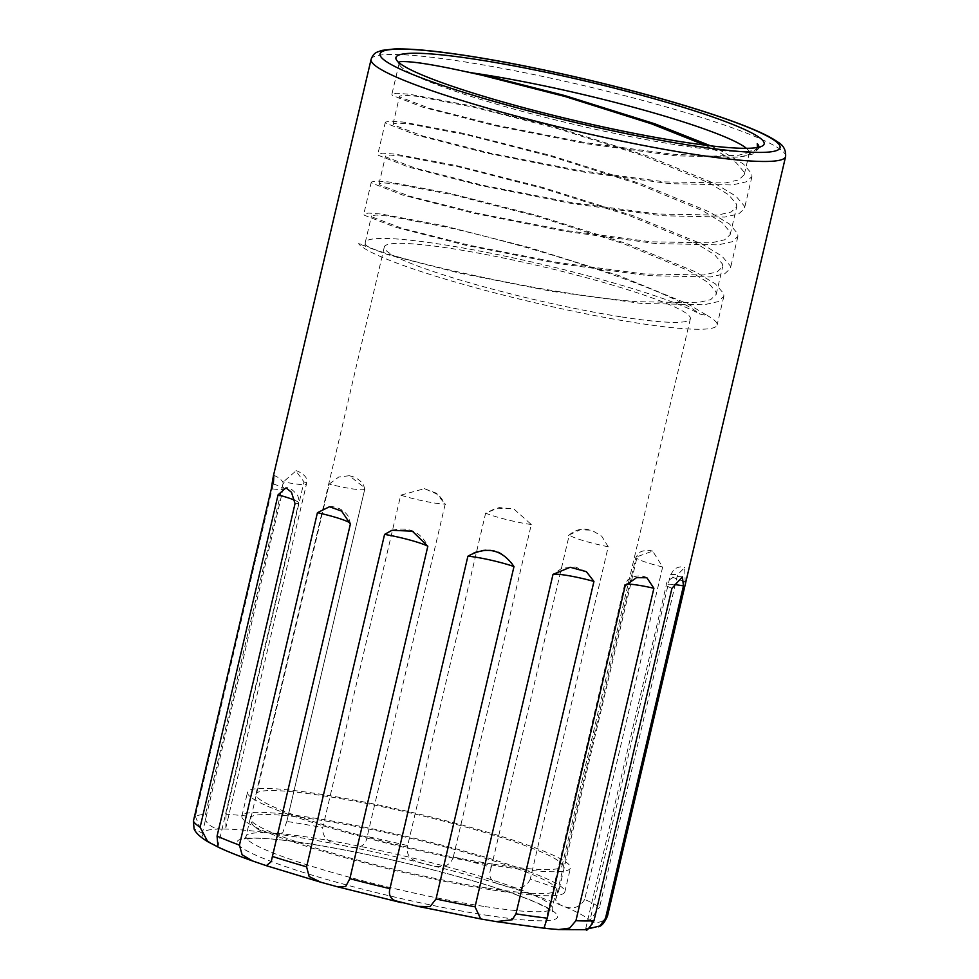 <?xml version="1.0" encoding="UTF-8"?>
<svg xmlns="http://www.w3.org/2000/svg" width="979" height="979" viewBox="0 0 979 979"><rect width="100%" height="100%" fill="white"/><g stroke="black" fill="none" stroke-linecap="round" stroke-linejoin="round"><path stroke-width="0.73" stroke-dasharray="4.89 3.67" d="M586.629 929.732L585.564 929.316L586.507 928.79L589.199 928.594M492.633 890.046A165.855 17.916 13.2 0 0 564.834 891.918A165.855 17.916 13.2 0 0 407.46 836.604A165.855 17.916 13.2 0 0 241.899 816.168A165.855 17.916 13.2 0 0 325.175 852.024A165.855 17.916 13.2 0 0 492.633 890.046M498.25 866.085A165.855 17.916 13.2 0 0 570.451 867.957A165.855 17.916 13.2 0 0 413.077 812.643A165.855 17.916 13.2 0 0 247.516 792.207A165.855 17.916 13.2 0 0 330.804 828.063A165.855 17.916 13.2 0 0 498.25 866.085M607.482 916.075A212.884 22.994 13.2 0 0 607.225 914.117L685.202 581.685L684.664 567.563L677.541 574.722L599.576 907.154A212.884 22.994 13.2 0 0 584.696 899.42L662.661 566.988L652.663 551.104L637.145 556.696L559.18 889.128A212.884 22.994 13.2 0 0 530.251 879.191L608.228 546.759L601.706 536.186L591.671 530.177L580.192 529.786L569.264 534.913L491.299 867.345A212.884 22.994 13.2 0 0 453.338 856.943L531.303 524.511L513.73 508.872L499.18 507.563L485.633 513.155L407.668 845.587A212.884 22.994 13.2 0 0 367.223 836.507L445.2 504.075L436.548 493.881L424.445 488.668L400.717 495.178L322.752 827.61A212.884 22.994 13.2 0 0 286.823 821.43L364.8 488.998A30.851 24.426 107.1 0 0 363.98 487.261L349.283 475.721L338.758 477.006L329.201 484.091L251.224 816.523A212.884 22.994 13.2 0 0 226.039 814.295L304.004 481.876L295.903 470.948L283.445 481.815L205.468 814.247A212.884 22.994 13.2 0 0 195.359 816.364L273.325 483.944L273.374 476.014M704.904 145.112L716.983 150.962L736.122 162.624L744.15 172.145L744.236 174.727L749.302 153.116A176.746 19.09 13.2 0 1 747.809 154.89A176.746 19.09 13.2 0 1 711.978 156.163L738.545 155.233L754.124 151.023L757.391 147.523M749.302 153.116A176.746 19.09 13.2 0 0 746.39 148.319M758.823 147.229A184.664 19.947 -166.8 0 1 758.811 147.254A184.664 19.947 -166.8 0 1 757.256 149.114A184.664 19.947 -166.8 0 1 678.423 145.173A184.664 19.947 -166.8 0 1 399.811 65.275A184.664 19.947 -166.8 0 1 399.248 62.913A184.664 19.947 -166.8 0 1 399.248 62.901L391.869 94.363L396.642 93.262L409.663 94.278L470.116 105.61L557.198 127.674L647.278 155.906L715.882 184.076L735.914 196.155L744.321 205.982L744.419 208.649L738.655 213.96L724.668 217.081L661.877 215.735L572.446 203.656L480.028 185.398L409.087 167.213L378.298 155.294L377.821 154.266L382.593 153.152L395.614 154.18L456.067 165.5L543.149 187.564L633.229 215.796L701.833 243.967L721.866 256.045L730.273 265.872L730.371 268.552L724.607 273.851L710.619 276.971L647.829 275.637L558.397 263.547L465.98 245.301L395.039 227.116L364.249 215.196L363.772 214.156L368.545 213.055L381.565 214.071L442.018 225.403L529.101 247.467L619.181 275.699L687.784 303.869L707.23 315.507L699.948 314.1A176.746 19.09 13.2 0 0 510.867 257.367A176.746 19.09 13.2 0 0 365.265 242.498A176.746 19.09 13.2 0 0 366.219 245.35L358.559 243.673A184.664 19.947 13.2 0 0 544.838 305.056A184.664 19.947 13.2 0 0 717.117 325.028A184.664 19.947 13.2 0 0 707.23 315.507M711.978 156.163L671.655 154.119L586.017 142.775L497.516 125.52L429.561 108.314L400.044 97.129L399.579 96.175L404.119 95.208L416.564 96.272L474.374 107.323L557.675 128.653L643.839 155.894L709.445 183.073L728.596 194.735L736.624 204.244L736.71 206.826L731.178 212.002L717.766 215.086L657.607 214.022L571.969 202.665L483.467 185.41L415.512 168.217L385.995 157.019L385.53 156.077L390.07 155.098L402.516 156.175L460.326 167.225L543.626 188.555L629.791 215.784L695.396 242.963L714.548 254.638L722.575 264.146L722.661 266.729L717.13 271.905L703.717 274.977L643.558 273.912L557.92 262.568L469.418 245.313L401.463 228.119L371.947 216.922L371.482 215.98L376.022 215.001L388.467 216.065L446.277 227.116C533.041 246.133 669.465 289.148 699.948 314.1M744.236 174.727L738.704 179.903L725.292 182.975L665.133 181.91L579.495 170.566L491.005 153.311L423.05 136.118L393.534 124.92L393.068 123.966L397.609 122.999L410.054 124.064L467.864 135.114L551.165 156.444L637.317 183.685L702.934 210.864L722.074 222.527L730.101 232.035L730.187 234.617L724.656 239.794L711.244 242.878L651.084 241.813L565.446 230.457L476.957 213.202L409.002 196.008L379.485 184.811L379.02 183.868L383.56 182.889L396.005 183.966L453.815 195.017L537.116 216.347L623.268 243.587L688.886 270.755L708.025 282.429L716.053 291.938L716.139 294.52L710.607 299.696L697.195 302.768L637.035 301.703C535.305 293.321 375.814 254.797 366.219 245.35M493.587 864.212A157.191 16.973 13.2 0 0 562.019 865.974A157.191 16.973 13.2 0 0 412.857 813.549A157.191 16.973 13.2 0 0 255.947 794.189A157.191 16.973 13.2 0 0 334.879 828.173A157.191 16.973 13.2 0 0 493.587 864.212M621.934 316.988A157.191 16.973 13.2 0 0 690.366 318.75A157.191 16.973 13.2 0 0 541.216 266.337A157.191 16.973 13.2 0 0 384.306 246.965A157.191 16.973 13.2 0 0 463.238 280.949A157.191 16.973 13.2 0 0 621.934 316.988M487.97 888.161A157.191 16.973 13.2 0 0 556.402 889.935A157.191 16.973 13.2 0 0 407.24 837.51A157.191 16.973 13.2 0 0 250.33 818.15A157.191 16.973 13.2 0 0 329.262 852.122A157.191 16.973 13.2 0 0 487.97 888.161M607.225 914.117C605.095 924.494 591.94 923.368 589.97 920.358L670.346 575.199A30.936 3.341 -166.8 0 1 677.541 574.722M217.876 846.945L298.668 502.949A30.936 3.341 -166.8 0 1 295.034 503.659M195.359 816.364L202.335 833.239L194.075 828.858M226.039 814.295L225.831 827.879L222.576 829.029C216.579 830.021 202.567 824.551 205.468 814.247M286.823 821.43L282.588 833.043L273.068 833.484C262.531 833.08 248.079 826.643 251.224 816.523M367.223 836.507C365.681 846.651 358.29 849.772 345.061 845.893C329.372 844.057 321.932 837.963 322.752 827.61M453.338 856.943C450.279 866.733 441.211 869.107 426.11 864.09C411.474 861.789 405.33 855.622 407.668 845.587M530.251 879.191C525.845 888.589 516.484 890.511 502.19 884.943C491.091 882.85 487.456 876.988 491.299 867.345M584.696 899.42C579.299 908.463 571.112 910.274 560.147 904.853L555.534 900.007L559.18 889.128M399.983 61.677L417.189 62.179L480.444 74.123M710.558 145.81L723.408 151.965L743.44 164.044L751.848 173.87L751.945 176.55L746.182 181.849L732.194 184.97L669.403 183.636L579.972 171.545L487.566 153.299L416.613 135.114L385.836 123.195L385.347 122.155L390.131 121.053L403.14 122.069L463.593 133.401L550.688 155.465L640.755 183.697L709.359 211.868L729.392 223.946L737.799 233.773L737.897 236.441L732.133 241.752L718.145 244.872L655.355 243.526L565.923 231.448L473.518 213.202L402.565 195.005L371.787 183.085L371.298 182.057L376.083 180.944L389.091 181.972L449.545 193.291L536.639 215.356L626.707 243.587L695.31 271.77L715.343 283.837L723.75 293.663L723.848 296.343L718.084 301.642L704.097 304.763L641.306 303.429L551.875 291.338L459.469 273.092L388.516 254.907L358.559 243.673M758.578 147.291L758.468 148.759L752.704 154.058L738.717 157.178L675.926 155.845L586.494 143.754L494.077 125.508L423.136 107.311L392.346 95.391L391.869 94.363M589.97 920.358A200.511 21.66 -166.8 0 1 586.507 928.79A200.511 21.66 -166.8 0 1 550.333 928.692A200.511 21.66 -166.8 0 1 487.726 920.076A200.511 21.66 -166.8 0 1 409.491 904.425A200.511 21.66 -166.8 0 1 329.177 884.465A200.511 21.66 -166.8 0 1 260.659 863.625A200.511 21.66 -166.8 0 1 215.784 845.526A200.511 21.66 -166.8 0 1 202.31 833.288A200.511 21.66 -166.8 0 1 222.576 829.029A200.511 21.66 -166.8 0 1 273.068 833.484A200.511 21.66 -166.8 0 1 345.061 845.893A200.511 21.66 -166.8 0 1 426.11 864.09A200.511 21.66 -166.8 0 1 502.19 884.943A200.511 21.66 -166.8 0 1 560.147 904.853A200.511 21.66 -166.8 0 1 589.97 920.358L599.576 907.154M671.949 588.318A30.936 3.341 -166.8 0 1 666.344 584.928A30.936 3.341 -166.8 0 1 674.115 584.524M625.189 585.723A30.936 3.341 -166.8 0 1 624.59 584.818A30.936 3.341 -166.8 0 1 626.719 584.133M483.699 906.37A157.191 16.973 -166.8 0 1 324.991 870.331A157.191 16.973 -166.8 0 1 246.059 836.36A157.191 16.973 -166.8 0 1 402.969 855.719A157.191 16.973 -166.8 0 1 552.132 908.145A157.191 16.973 -166.8 0 1 483.699 906.37M486.012 915.169A164.619 17.781 13.2 0 0 468.819 879.631A164.619 17.781 13.2 0 0 237.395 843.494A164.619 17.781 13.2 0 0 486.012 915.169M371.102 59.352A212.884 22.994 -166.8 0 1 463.777 61.738A212.884 22.994 -166.8 0 1 678.716 110.554A212.884 22.994 -166.8 0 1 785.611 156.567M662.661 566.988A30.936 3.341 -166.8 0 1 635.922 557.296A30.936 3.341 -166.8 0 1 637.145 556.696M608.228 546.759A30.936 3.341 -166.8 0 1 569.264 534.913C565.299 539.343 573.498 528.024 585.577 529.174L591.671 530.177M531.303 524.511A30.936 3.341 -166.8 0 1 485.633 513.155L496.255 508.138L513.73 508.872M424.445 488.668L435.006 492.743C439.192 493.086 447.574 508.101 445.2 504.075A30.936 3.341 -166.8 0 1 400.717 495.178M364.8 488.998A30.936 3.341 -166.8 0 1 364.788 489.047A30.936 3.341 -166.8 0 1 329.201 484.091M304.004 481.876A30.936 3.341 -166.8 0 1 306.5 483.907A30.936 3.341 -166.8 0 1 283.445 481.815M273.325 483.944A30.936 3.341 -166.8 0 1 283.115 488.827A30.936 3.341 -166.8 0 1 271.354 488.729M294.385 500.11A30.936 3.341 -166.8 0 1 298.668 502.949C299.317 501.811 299.011 499.363 297.726 495.607C292.758 489.5 288.842 486.918 285.978 487.872M350.029 523.08A30.936 3.341 -166.8 0 1 350.458 523.851A30.936 3.341 -166.8 0 1 350.384 524.01M685.202 581.685A30.936 3.341 -166.8 0 1 670.346 575.199L674.188 569.203C678.557 566.743 682.057 566.192 684.664 567.563M682.375 576.864L675.424 576.288C668.841 579.531 665.818 582.419 666.344 584.928L585.564 929.316M646.886 577.757C644.928 576.19 635.652 573.804 627.784 579.923L624.59 584.818L544.312 927.076M564.834 891.918L570.451 867.957M241.899 816.168L247.516 792.207M250.33 818.15L246.059 836.36L244.004 839.382L254.283 838.293C283.58 837.547 368.41 852.611 441.517 872.154C484.213 883.535 516.166 893.876 537.398 903.152C549.341 909.148 554.42 912.024 552.621 911.767L552.132 908.145L556.402 889.935M747.809 154.89L754.124 151.023M757.256 149.114L762.568 145.859M399.811 65.275L396.507 60M716.139 294.544L722.649 266.753M730.187 234.642L736.697 206.85M365.265 242.498L371.482 215.98M379.008 183.881L385.53 156.077M393.056 123.978L399.579 96.187M562.019 865.974L690.366 318.75M255.947 794.189L384.306 246.965M400.717 902.516L401.414 902.675M320.843 882.238L320.133 882.042M385.347 122.167L377.821 154.266M371.298 182.057L363.772 214.168M758.811 147.254L758.468 148.759M751.945 176.55L744.419 208.649M737.897 236.441L730.371 268.552M723.848 296.343L717.117 325.028M652.663 551.104L650.007 550.492C640.902 549.965 638.357 553.563 638.614 553.221L635.922 557.296L555.546 900.007M349.283 475.721L353.456 476.871C358.4 478.988 361.789 481.827 363.65 485.376L364.788 489.047L286.076 824.673M295.903 470.948C295.572 469.541 307.137 475.5 306.464 479.649L306.5 483.907L225.831 827.879M273.667 475.256C281.989 478.731 285.134 483.247 283.115 488.827L202.335 833.239M329.47 506.743C333.411 506.106 342.883 508.077 348.487 516.557L350.458 523.851L271.232 861.667M392.028 530.275C408.757 526.445 420.689 531.768 427.823 546.258M513.987 566.572L511.76 562.888C504.43 554.836 498.262 550.736 493.269 550.59C490.332 549.623 480.726 548.852 472.025 553.551L467.901 556.219M586.372 571.687L575.456 567.025L561.909 568.248L553.013 574.379"/><path stroke-width="1.47" d="M273.325 483.944C274.316 471.107 273.655 472.71 271.354 488.729L193.389 821.161A212.884 22.994 13.2 0 0 200.108 827.267L278.073 494.836L285.978 487.872L291.485 492.266L295.034 503.659L217.069 836.09A212.884 22.994 13.2 0 0 239.451 845.122L317.429 512.69L329.47 506.743L341.622 511.111L350.384 524.01L272.407 856.441A212.884 22.994 13.2 0 0 306.598 866.831L384.576 534.399L392.028 530.275L412.379 531.218L427.823 546.258L349.858 878.689A212.884 22.994 13.2 0 0 389.936 888.651L467.901 556.219C486.661 545.841 502.019 549.292 513.987 566.572L436.01 899.003A212.884 22.994 13.2 0 0 475.048 906.811L553.013 574.379L570.145 567.269L586.372 571.687L593.947 581.428L515.982 913.86A212.884 22.994 13.2 0 0 547.224 918.155L625.189 585.723L636.509 577.671L646.886 577.757L653.899 588.269L575.933 920.688A212.884 22.994 13.2 0 0 593.972 920.737L671.949 588.318L682.375 576.864L683.464 585.895L605.499 918.326A212.884 22.994 13.2 0 0 607.482 916.075L785.611 156.567A212.884 22.994 -166.8 0 1 573.107 130.342A212.884 22.994 -166.8 0 1 371.102 59.352C372.375 55.681 374.37 53.27 377.074 52.132L381.981 50.37L394.39 48.95C411.021 48.509 435.863 50.859 468.917 56.011C531.854 65.728 618.899 85.675 683.611 105.206C710.901 113.417 733.198 121.066 750.489 128.176C762.69 133.168 771.746 137.77 777.632 141.955C783.384 145.137 786.039 150.007 785.611 156.567M589.199 928.594L599.907 925.963L605.499 918.326M593.972 920.737C588.318 929.389 585.834 932.081 586.507 928.79M547.224 918.155L544.312 927.076L545.45 928.41L558.691 929.573L569.692 928.08L575.933 920.688M475.048 906.811L480.677 918.938L496.194 921.606L512.201 919.758L515.982 913.86M389.936 888.651C388.504 894.304 390.168 898.306 394.916 900.656L417.776 906.346L430.062 906.64L436.01 899.003M757.391 147.523L757.256 143.632A184.664 19.947 -166.8 0 1 758.823 147.229M746.39 148.319A176.746 19.09 13.2 0 0 469.724 72.544A177.26 11.515 -164.7 0 1 481.913 75.224L565.213 96.554L651.365 123.782L704.904 145.112M399.248 62.901A184.664 19.947 -166.8 0 1 399.983 61.677C410.262 60.869 433.513 64.492 469.724 72.544M681.837 141.833A189.118 20.424 -166.8 0 1 396.507 60A189.118 20.424 -166.8 0 1 584.708 80.89A189.118 20.424 -166.8 0 1 762.568 145.859A189.118 20.424 -166.8 0 1 681.837 141.833M306.598 866.831L309.144 876.548L320.843 882.238L336.605 886.558L345.66 886.57L349.858 878.689M239.451 845.122L242.107 854.789L252.606 860.969L266.312 865.681L271.232 861.667L272.407 856.441M200.108 827.267L207.768 841.707L217.876 846.945M252.619 860.969C238.619 856.001 227.067 851.363 217.962 847.043L217.069 836.09M207.768 841.707C197.611 835.589 194.674 830.681 194.075 828.858L193.389 821.161M480.444 74.123L564.736 95.563L654.804 123.795L710.558 145.81M757.256 143.632L758.578 147.291M674.115 584.524A30.936 3.341 -166.8 0 1 683.464 585.895M626.719 584.133A30.936 3.341 -166.8 0 1 653.899 588.269M553.013 574.379L553.013 574.379A30.936 3.341 -166.8 0 1 593.947 581.428M467.901 556.219A30.936 3.341 -166.8 0 1 513.987 566.572M469.467 56.17A205.455 22.187 13.2 0 0 490.92 100.519A205.455 22.187 13.2 0 0 779.749 145.626A205.455 22.187 13.2 0 0 469.467 56.17M278.073 494.836A30.936 3.341 -166.8 0 1 294.385 500.11M317.429 512.69A30.936 3.341 -166.8 0 1 350.029 523.08M384.576 534.399A30.936 3.341 -166.8 0 1 427.823 546.258M273.374 476.014L371.102 59.352M545.45 928.41L496.194 921.606M607.482 916.075C604.606 922.622 601.583 926.195 598.414 926.795M586.629 929.732L558.691 929.573M480.677 918.926L417.776 906.346M336.605 886.558L401.414 902.675M320.843 882.238L266.312 865.681"/></g></svg>
